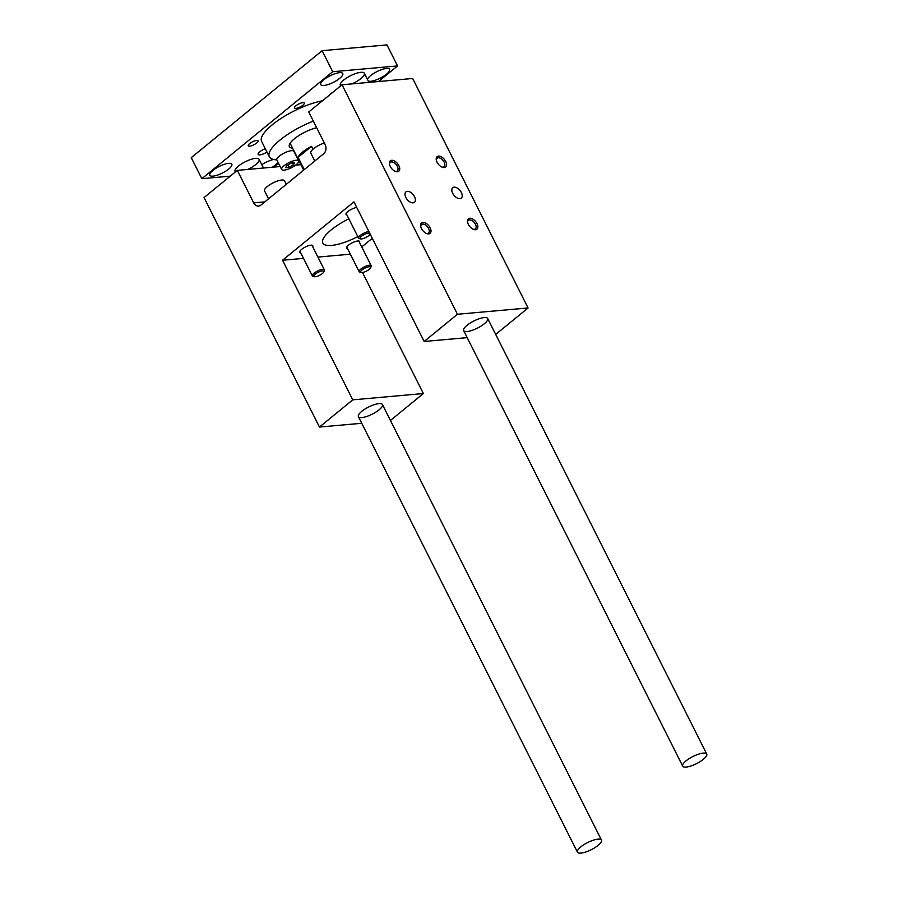 <?xml version="1.0" encoding="UTF-8"?>
<svg xmlns="http://www.w3.org/2000/svg" width="898" height="898" viewBox="0 0 898 898"><rect width="100%" height="100%" fill="white"/><g stroke="black" fill="none" stroke-linecap="round" stroke-linejoin="round"><path stroke-width="1.35" d="M324.346 143.018A11.214 3.334 153.3 0 0 310.775 153.098L314.771 161.034M369.718 233.233A5.601 1.661 153.3 0 0 362.938 235.287A5.601 1.661 153.3 0 0 360.502 238.879L359.121 238.498A6.724 1.998 -26.7 0 1 358.549 238.093A6.724 1.998 -26.7 0 1 361.804 234.333A6.724 1.998 -26.7 0 1 368.82 231.583A6.724 1.998 -26.7 0 1 368.887 231.583M360.502 238.879A5.601 1.661 153.3 0 0 361.479 238.935A5.601 1.661 153.3 0 0 366.586 237.083A5.601 1.661 153.3 0 0 370.021 234.097A5.601 1.661 153.3 0 0 370.077 233.94L370.021 234.097M286.327 184.292L284.576 180.812A11.214 3.334 153.3 0 0 273.071 182.878A11.214 3.334 153.3 0 0 264.551 190.881L268.547 198.828M314.278 276.674L312.897 276.292A6.724 1.998 -26.7 0 1 312.313 275.877A6.724 1.998 -26.7 0 1 315.568 272.128A6.724 1.998 -26.7 0 1 322.595 269.366A6.724 1.998 -26.7 0 1 324.335 269.838A6.724 1.998 -26.7 0 1 324.313 270.545L323.796 271.881A5.601 1.661 153.3 0 0 318.06 272.33A5.601 1.661 153.3 0 0 314.278 276.674A5.601 1.661 153.3 0 0 315.254 276.719A5.601 1.661 153.3 0 0 320.361 274.878A5.601 1.661 153.3 0 0 323.796 271.881M361.119 272.487L359.728 272.105A6.724 1.998 -26.7 0 1 359.155 271.701A6.724 1.998 -26.7 0 1 362.41 267.941A6.724 1.998 -26.7 0 1 369.426 265.191A6.724 1.998 -26.7 0 1 371.177 265.662A6.724 1.998 -26.7 0 1 371.155 266.358L370.638 267.705A5.601 1.661 153.3 0 0 364.891 268.143A5.601 1.661 153.3 0 0 361.119 272.487A5.601 1.661 153.3 0 0 362.085 272.543A5.601 1.661 153.3 0 0 367.203 270.691A5.601 1.661 153.3 0 0 370.638 267.705M428.694 233.907A6.724 3.85 50.7 0 0 430.501 228.597A6.724 3.85 50.7 0 0 424.249 222.558A6.724 3.85 50.7 0 0 420.679 226.15A6.724 3.85 50.7 0 0 426.774 233.603A6.724 3.85 50.7 0 0 428.694 233.907M426.269 233.39A5.511 3.154 50.7 0 0 427.414 233.502A5.511 3.154 50.7 0 0 428.537 233.065A5.511 3.154 50.7 0 0 428.593 228.485A5.511 3.154 50.7 0 0 421.555 224.534A5.511 3.154 50.7 0 0 420.792 226.689M397.444 171.754A6.724 3.85 50.7 0 0 399.24 166.444A6.724 3.85 50.7 0 0 392.998 160.405A6.724 3.85 50.7 0 0 389.429 164.008A6.724 3.85 50.7 0 0 395.513 171.451A6.724 3.85 50.7 0 0 397.444 171.754M395.008 171.237A5.511 3.154 50.7 0 0 396.153 171.35A5.511 3.154 50.7 0 0 397.275 170.912A5.511 3.154 50.7 0 0 397.331 166.332A5.511 3.154 50.7 0 0 390.293 162.381A5.511 3.154 50.7 0 0 389.53 164.536M475.536 229.731A6.724 3.85 -129.3 0 1 473.605 229.417A6.724 3.85 -129.3 0 1 467.521 221.974A6.724 3.85 -129.3 0 1 471.091 218.371A6.724 3.85 -129.3 0 1 477.343 224.421A6.724 3.85 -129.3 0 1 475.536 229.731M467.634 222.502A5.511 3.154 -129.3 0 1 468.397 220.347A5.511 3.154 -129.3 0 1 474.335 222.625A5.511 3.154 -129.3 0 1 475.368 228.889A5.511 3.154 -129.3 0 1 474.245 229.327A5.511 3.154 -129.3 0 1 473.111 229.203M444.286 167.578A6.724 3.85 -129.3 0 1 442.355 167.264A6.724 3.85 -129.3 0 1 436.271 159.822A6.724 3.85 -129.3 0 1 439.84 156.218A6.724 3.85 -129.3 0 1 446.082 162.269A6.724 3.85 -129.3 0 1 444.286 167.578M436.372 160.349A5.511 3.154 -129.3 0 1 437.135 158.205A5.511 3.154 -129.3 0 1 443.073 160.473A5.511 3.154 -129.3 0 1 444.117 166.736A5.511 3.154 -129.3 0 1 442.995 167.174A5.511 3.154 -129.3 0 1 441.85 167.062M413.069 202.836A6.724 3.85 50.7 0 0 414.438 202.308A6.724 3.85 50.7 0 0 413.17 194.653A6.724 3.85 50.7 0 0 405.93 191.891A6.724 3.85 50.7 0 0 406.468 198.537A6.724 3.85 50.7 0 0 413.069 202.836M357.819 236.645A33.63 9.99 -26.7 0 1 322.797 243.077A33.63 9.99 -26.7 0 1 348.839 218.798M300.662 252.72A7.285 2.166 -26.7 0 1 299.797 252.226A7.285 2.166 -26.7 0 1 303.322 248.162A7.285 2.166 -26.7 0 1 310.921 245.176A7.285 2.166 -26.7 0 1 312.807 245.682A7.285 2.166 -26.7 0 1 312.684 246.681M356.742 207.438A7.285 2.166 153.3 0 0 349.311 210.525A7.285 2.166 153.3 0 0 346.022 214.442A7.285 2.166 153.3 0 0 346.897 214.936M359.526 242.494A7.285 2.166 153.3 0 0 359.649 241.506A7.285 2.166 153.3 0 0 357.763 241.001A7.285 2.166 153.3 0 0 350.164 243.975A7.285 2.166 153.3 0 0 346.628 248.05A7.285 2.166 153.3 0 0 347.504 248.544M484.325 323.774A13.448 3.996 153.3 0 0 487.693 318.509A13.448 3.996 153.3 0 0 473.886 320.979A13.448 3.996 153.3 0 0 463.66 330.599A13.448 3.996 153.3 0 0 471.91 330.442A13.448 3.996 153.3 0 0 484.325 323.774M379.068 409.825A13.448 3.996 -26.7 0 1 366.653 416.481A13.448 3.996 -26.7 0 1 358.403 416.638A13.448 3.996 -26.7 0 1 368.618 407.019A13.448 3.996 -26.7 0 1 382.436 404.549A13.448 3.996 -26.7 0 1 379.068 409.825M319.475 427.055L352.757 399.846L282.544 260.24L353.947 201.87L424.159 341.476L457.441 314.266L342.026 84.782L308.744 111.992L325.098 144.499A6.724 5.141 84.9 0 1 323.718 153.726L260.847 205.126A6.724 5.141 84.9 0 1 258.557 206.08A6.724 5.141 84.9 0 1 253.685 202.869L237.341 170.362L204.059 197.571L319.475 427.055L361.737 423.272M237.341 170.362L280.165 166.545M295.622 165.165L300.931 164.682M390.439 420.466L423.373 393.537L362.489 272.487M352.757 399.846L423.373 393.537M282.544 260.24L303.513 258.377M317.914 257.086L350.343 254.19M361.748 246.916L372.277 238.318M424.159 341.476L467.196 337.637M495.696 334.426L528.069 307.958L412.653 78.485L342.026 84.782M457.441 314.266L528.069 307.958M459.911 198.649A6.724 3.85 -129.3 0 1 453.31 194.35A6.724 3.85 -129.3 0 1 452.772 187.704A6.724 3.85 -129.3 0 1 460.012 190.477A6.724 3.85 -129.3 0 1 461.28 198.121A6.724 3.85 -129.3 0 1 459.911 198.649M580.815 846.893A13.448 3.996 153.3 0 0 577.448 852.168A13.448 3.996 153.3 0 0 580.927 853.1A13.448 3.996 153.3 0 0 594.97 847.6A13.448 3.996 153.3 0 0 601.48 840.079A13.448 3.996 153.3 0 0 593.23 840.225A13.448 3.996 153.3 0 0 580.815 846.893M235.489 171.877A13.448 3.996 -26.7 0 1 235.052 171.383A13.448 3.996 -26.7 0 1 245.266 161.763A13.448 3.996 -26.7 0 1 259.084 159.294A13.448 3.996 -26.7 0 1 247.781 169.43M686.083 760.853A13.448 3.996 153.3 0 0 682.705 766.129A13.448 3.996 153.3 0 0 686.195 767.06A13.448 3.996 153.3 0 0 700.227 761.56A13.448 3.996 153.3 0 0 706.737 754.039A13.448 3.996 153.3 0 0 698.498 754.185A13.448 3.996 153.3 0 0 686.083 760.853M340.746 85.826A13.448 3.996 -26.7 0 1 340.308 85.344A13.448 3.996 -26.7 0 1 350.534 75.724A13.448 3.996 -26.7 0 1 364.341 73.254A13.448 3.996 -26.7 0 1 351.904 83.907M235.355 171.989L235.052 171.383A13.448 3.996 -26.7 0 1 245.266 161.763A13.448 3.996 -26.7 0 1 259.084 159.294L263.473 168.027M340.611 85.939L340.308 85.344A13.448 3.996 -26.7 0 1 350.534 75.724A13.448 3.996 -26.7 0 1 364.341 73.254L368.932 82.38M230.247 176.154L201.837 178.691L332.698 71.728L397.556 65.936L378.473 81.538M278.503 163.245L273.778 167.107M322.416 100.823A42.599 12.651 153.3 0 0 279.794 119.254A42.599 12.651 153.3 0 0 261.644 141.457L269.344 156.757A42.599 12.651 153.3 0 0 276.797 159.833A9.53 2.829 153.3 0 0 276.831 159.911L281.635 169.475A9.53 2.829 -26.7 0 1 286.249 164.154A9.53 2.829 -26.7 0 1 296.194 160.259A9.53 2.829 -26.7 0 1 298.664 160.922A9.53 2.829 -26.7 0 1 291.423 167.724A9.53 2.829 -26.7 0 1 281.635 169.475M256.705 142.984A5.511 1.639 -26.7 0 1 249.666 146.161A5.511 1.639 -26.7 0 1 248.241 145.779A5.511 1.639 -26.7 0 1 252.428 141.839A5.511 1.639 -26.7 0 1 258.085 140.818A5.511 1.639 -26.7 0 1 256.705 142.984M302.929 105.201A5.511 1.639 -26.7 0 1 297.844 107.928A5.511 1.639 -26.7 0 1 294.465 107.985A5.511 1.639 -26.7 0 1 297.137 104.909A5.511 1.639 -26.7 0 1 302.884 102.653A5.511 1.639 -26.7 0 1 304.31 103.034A5.511 1.639 -26.7 0 1 302.929 105.201M265.292 148.698A6.724 1.998 153.3 0 0 258.13 154.4A6.724 1.998 153.3 0 0 259.87 154.871A6.724 1.998 153.3 0 0 266.975 152.065M329.656 94.896A6.724 1.998 -26.7 0 1 332.821 92.314M278.054 162.347A12.325 3.659 -26.7 0 1 272.15 167.252M261.812 164.727A12.325 3.659 -26.7 0 1 273.609 159.474M368.247 81.022A12.325 3.659 153.3 0 0 370.762 81.269A12.325 3.659 153.3 0 0 383.637 76.229A12.325 3.659 153.3 0 0 389.609 69.337A12.325 3.659 153.3 0 0 378.238 70.987A12.325 3.659 153.3 0 0 367.495 79.518M228.631 163.357A12.325 3.659 153.3 0 0 215.756 168.397A12.325 3.659 153.3 0 0 209.784 175.29A12.325 3.659 153.3 0 0 222.446 173.022A12.325 3.659 153.3 0 0 231.819 164.211A12.325 3.659 153.3 0 0 228.631 163.357M323.931 85.456A12.325 3.659 -26.7 0 1 320.732 84.603A12.325 3.659 -26.7 0 1 330.105 75.791A12.325 3.659 -26.7 0 1 342.767 73.524A12.325 3.659 -26.7 0 1 336.795 80.416A12.325 3.659 -26.7 0 1 323.931 85.456M332.698 71.728L322.124 50.692L191.263 157.655L201.837 178.691M286.821 165.49L291.334 163.021L294.656 162.729L293.478 164.895L288.976 167.376L285.643 167.668L286.821 165.49M312.998 149.203L311.561 146.329A17.938 5.332 153.3 0 0 298.091 157.33L304.276 169.621M298.664 160.922L293.859 151.358A9.53 2.829 153.3 0 0 291.39 150.696A9.53 2.829 153.3 0 0 281.568 154.512A9.53 2.829 153.3 0 0 276.797 159.833M292.602 148.125A20.171 5.994 -26.7 0 1 289.369 146.677A20.171 5.994 -26.7 0 1 294.421 138.775A20.171 5.994 -26.7 0 1 316.668 127.74M313.335 121.107A42.599 12.651 153.3 0 0 269.344 156.757M322.124 50.692L386.971 44.9L397.556 65.936M288.976 167.376L287.764 164.974M293.478 164.895L292.479 162.92M311.561 146.329L298.091 157.33M253.685 202.869L264.809 201.882M371.177 265.662L358.773 241.012M359.155 271.701L346.763 247.051M324.335 269.838L311.932 245.188M312.313 275.877L299.921 251.238M358.549 238.093L346.145 213.443M358.403 416.638L577.448 852.168M382.436 404.549L601.48 840.079M463.66 330.599L682.705 766.129M487.693 318.509L706.737 754.039M303.659 170.115L290.133 143.22"/></g></svg>

